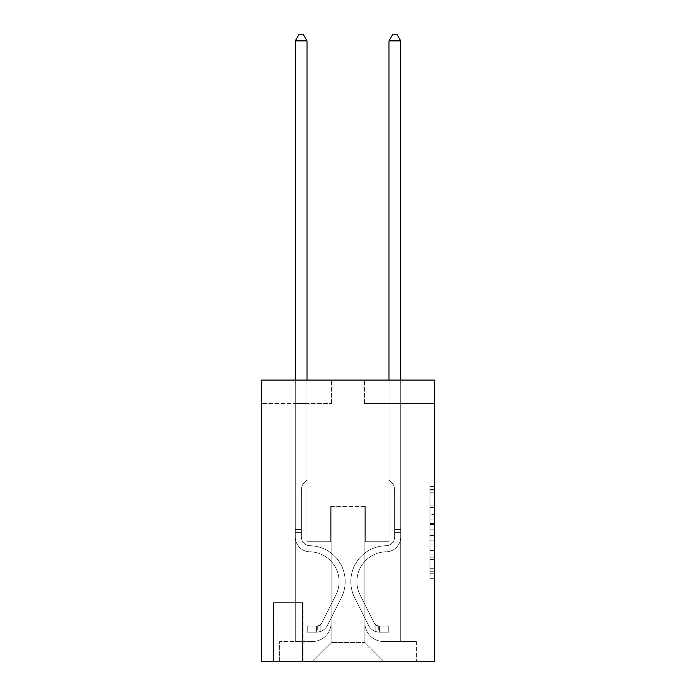 <?xml version="1.0" encoding="UTF-8"?>
<svg xmlns="http://www.w3.org/2000/svg" width="696" height="696" viewBox="0 0 696 696"><rect width="100%" height="100%" fill="white"/><g stroke="black" fill="none" stroke-linecap="round" stroke-linejoin="round"><path stroke-width="0.52" stroke-dasharray="3.48 2.61" d="M429.989 514.422L429.989 529.143L434.678 529.143L434.678 573.748L434.678 490.967L434.678 529.143L429.989 529.143L429.989 489.592L429.989 578.35L429.989 486.373L429.989 571.912L434.678 571.912L429.989 571.912L434.678 571.912L429.989 571.912L429.989 557.192L429.989 578.35L434.678 578.35L434.678 486.373L434.678 571.677L434.678 535.581L429.989 535.581L434.678 535.581L434.678 557.192L434.678 492.812L429.989 492.812L434.678 492.812L434.678 578.35L434.678 490.967L434.678 578.35L429.989 578.35L429.989 486.373L434.678 486.373L434.678 490.967L434.678 486.373L434.678 490.967L434.678 486.373L434.678 489.592L434.678 486.373L429.989 486.373L429.989 492.812L434.678 492.812L429.989 492.812L429.989 514.422L434.678 514.422M303.021 602.64L273.041 602.64L303.021 602.64L303.021 661.2L273.041 661.2L303.021 661.2M273.041 602.64L273.041 661.2M434.678 523.618L434.678 519.025L434.678 523.618L429.989 523.618L429.989 505.113L429.989 559.61L429.989 545.925L434.678 545.925L429.989 545.925L429.989 578.35L434.678 578.35L429.989 578.35L434.678 578.35L429.989 578.35L429.989 486.373L434.678 486.373L429.989 486.373L434.678 486.373L429.989 486.373L429.989 523.618L434.678 523.618M434.678 380.094L434.678 661.2L261.322 661.2L261.322 380.094L331.6 380.094L261.322 380.094L261.322 403.515L331.6 403.515L261.322 403.515L261.322 380.094L434.678 380.094L364.4 380.094L434.678 380.094L434.678 403.515L434.678 380.094M295.295 403.515L295.295 641.521L312.391 641.521A18.74 18.74 0 0 0 331.131 622.781L331.131 506.592L331.131 642.46L331.131 506.592L331.131 642.46L331.131 506.592L364.869 506.592L364.869 622.781A18.74 18.74 0 0 0 383.609 641.521L400.705 641.521L400.705 403.515L400.705 641.521L400.705 403.515L400.705 641.521L400.705 403.515L400.705 641.521L400.705 403.515L400.705 641.521L416.399 641.521L383.609 641.521L400.705 641.521L383.609 641.521L400.705 641.521L383.609 641.521L400.705 641.521L400.705 403.515L388.994 403.515L400.705 403.515L388.994 403.515L400.705 403.515L388.994 403.515L400.705 403.515L388.994 403.515L400.705 403.515L388.994 403.515L400.705 403.515L400.705 641.521L383.609 641.521A18.74 18.74 0 0 1 364.869 622.781A18.74 18.74 0 0 0 383.609 641.521A18.74 18.74 0 0 1 364.869 622.781A18.74 18.74 0 0 0 383.609 641.521A18.74 18.74 0 0 1 364.869 622.781A18.74 18.74 0 0 0 383.609 641.521A18.74 18.74 0 0 1 364.869 622.781L364.869 506.592L364.869 642.46L331.131 642.46L364.869 642.46L383.609 661.2L416.399 661.2L312.391 661.2L383.609 661.2L364.869 642.46L383.609 661.2L364.869 642.46L364.869 506.592L364.869 642.46L364.869 506.592L330.661 506.592L330.661 541.732L307.006 541.732L307.006 403.515L295.295 403.515L295.295 641.521L312.391 641.521A18.74 18.74 0 0 0 331.131 622.781L331.131 506.592L330.661 506.592L330.661 541.732L307.006 541.732L307.006 403.515L295.295 403.515L295.295 641.521L312.391 641.521L279.601 641.521L312.391 641.521L295.295 641.521L295.295 403.515L295.295 641.521L295.295 403.515L295.295 641.521L295.295 403.515L307.006 403.515L295.295 403.515L307.006 403.515L295.295 403.515L307.006 403.515L295.295 403.515L307.006 403.515L295.295 403.515L295.295 641.521L295.295 403.515M331.131 622.781L331.131 506.592L330.661 506.592L330.661 541.732L307.006 541.732L307.006 403.515L307.006 541.732L307.006 403.515L307.006 541.732L307.006 403.515L307.006 541.732L307.006 403.515L307.006 541.732L330.661 541.732L307.006 541.732L330.661 541.732L307.006 541.732L330.661 541.732L307.006 541.732L330.661 541.732L330.661 506.592L330.661 541.732L330.661 506.592L330.661 541.732L330.661 506.592L330.661 541.732L330.661 506.592L331.131 506.592L330.661 506.592L331.131 506.592L330.661 506.592L331.131 506.592L330.661 506.592L331.131 506.592L331.131 622.781A18.74 18.74 0 0 1 312.391 641.521A18.74 18.74 0 0 0 331.131 622.781A18.74 18.74 0 0 1 312.391 641.521A18.74 18.74 0 0 0 331.131 622.781A18.74 18.74 0 0 1 312.391 641.521A18.74 18.74 0 0 0 331.131 622.781M434.678 403.515L364.4 403.515L434.678 403.515M273.511 661.2L302.551 661.2L273.511 661.2L273.511 602.64L302.551 602.64L302.551 661.2L302.551 602.64L273.511 602.64L273.511 661.2M279.601 661.2L312.391 661.2L331.131 642.46L312.391 661.2L331.131 642.46L312.391 661.2L279.601 661.2L279.601 641.521L279.601 661.2M365.339 506.592L364.869 506.592L365.339 506.592L364.869 506.592L365.339 506.592L364.869 506.592L365.339 506.592L364.869 506.592L365.339 506.592L364.869 506.592L365.339 506.592L365.339 541.732L365.339 506.592M364.4 403.515L364.4 380.094L364.4 403.515M331.6 403.515L331.6 380.094L331.6 403.515M416.399 641.521L416.399 661.2L416.399 641.521M388.994 403.515L388.994 541.732L365.339 541.732L388.994 541.732L365.339 541.732L388.994 541.732L365.339 541.732L388.994 541.732L365.339 541.732L388.994 541.732L365.339 541.732L388.994 541.732L388.994 403.515M429.989 529.143L434.678 529.143L429.989 529.143M429.989 489.592L429.989 486.373L429.989 489.592L434.678 489.592L429.989 489.592M429.989 559.375L429.989 540.174L429.989 559.375L434.678 559.375L429.989 559.375M429.989 540.174L429.989 535.581L434.678 535.581L429.989 535.581L429.989 540.174L434.678 540.174L429.989 540.174M429.989 505.113L429.989 492.812L429.989 505.113L434.678 505.113L429.989 505.113M429.989 486.373L434.678 486.373L429.989 486.373L429.989 490.967L429.989 486.373L434.678 486.373M429.989 578.35L434.678 578.35L429.989 578.35L429.989 573.748L429.989 578.35M295.295 380.094L295.295 537.06A14.755 14.755 163.3 0 0 309.816 551.815A14.755 14.755 163.3 0 1 295.295 537.06A14.755 14.755 163.3 0 0 309.816 551.815A14.755 14.755 163.3 0 1 295.295 537.06A14.755 14.755 163.3 0 0 309.816 551.815A14.755 14.755 163.3 0 1 295.295 537.06A14.755 14.755 163.3 0 0 309.816 551.815A14.755 14.755 163.3 0 1 295.295 537.06A14.755 14.755 163.3 0 0 309.816 551.815A14.755 14.755 163.3 0 1 295.295 537.06A14.755 14.755 -16.7 0 0 309.816 551.815A29.754 29.754 -16.7 0 1 335.933 594.923A29.754 29.754 -16.7 0 0 309.816 551.815A29.754 29.754 -16.7 0 1 335.933 594.923A29.754 29.754 -16.7 0 0 309.816 551.815A29.754 29.754 -16.7 0 1 335.933 594.923A29.754 29.754 -16.7 0 0 309.816 551.815A29.754 29.754 -16.7 0 1 335.933 594.923A29.754 29.754 -16.7 0 0 309.816 551.815A29.754 29.754 -16.7 0 1 335.933 594.923A29.754 29.754 -16.7 0 0 309.816 551.815A29.754 29.754 163.3 0 1 335.933 594.923L322.03 622.581L335.933 594.923A29.754 29.754 -16.7 0 0 309.816 551.815A29.754 29.754 163.3 0 1 335.933 594.923L322.03 622.581L335.933 594.923A29.754 29.754 -16.7 0 0 309.816 551.815A29.754 29.754 163.3 0 1 335.933 594.923L322.03 622.581A6.325 6.325 163.3 0 1 320.125 624.834C316.576 626.461 316.576 626.461 320.125 624.834C316.576 626.461 316.576 626.461 320.125 624.834A6.325 6.325 -16.7 0 0 322.03 622.581L335.933 594.923A29.754 29.754 -29.9 0 0 309.816 551.815A29.754 29.754 163.3 0 1 335.933 594.923L322.03 622.581A6.325 6.325 -16.7 0 1 316.61 626.061A6.325 6.325 -16.7 0 0 322.03 622.581A6.325 6.325 163.3 0 1 320.125 624.834C316.576 626.461 316.576 626.461 320.125 624.834C316.576 626.461 316.576 626.461 320.125 624.834A6.325 6.325 -16.7 0 0 322.03 622.581L335.933 594.923L322.03 622.581A6.325 6.325 -16.7 0 1 316.61 626.061A6.325 6.325 -16.7 0 0 322.03 622.581A6.325 6.325 163.3 0 1 320.125 624.834C316.576 626.461 316.576 626.461 320.125 624.834C316.576 626.461 316.576 626.461 320.125 624.834A6.325 6.325 -16.7 0 0 322.03 622.581L335.933 594.923L322.03 622.581A6.325 6.325 -16.7 0 1 316.61 626.061A6.325 6.325 -16.7 0 0 322.03 622.581A6.325 6.325 163.3 0 1 320.125 624.834C316.576 626.461 316.576 626.461 320.125 624.834C316.576 626.461 316.576 626.461 320.125 624.834A6.325 6.325 -16.7 0 0 322.03 622.581L335.933 594.923L322.03 622.581A6.325 6.325 -16.7 0 1 316.61 626.061A6.325 6.325 -16.7 0 0 322.03 622.581A6.325 6.325 150.1 0 1 320.125 624.834A6.325 6.325 -29.9 0 0 322.03 622.581L335.933 594.923L322.03 622.581A6.325 6.325 -29.9 0 1 316.61 626.061L307.24 626.061L307.24 632.151L307.24 626.061L316.61 626.061L316.61 632.151L307.24 632.151L316.61 632.151L316.61 626.061L307.24 626.061L307.24 632.151L307.24 626.061L316.61 626.061L316.61 632.151L307.24 632.151L316.61 632.151L316.61 626.061L307.24 626.061L307.24 632.151L307.24 626.061L316.61 626.061L316.61 632.151L307.24 632.151L316.61 632.151L316.61 626.061L307.24 626.061L307.24 632.151L307.24 626.061L316.61 626.061L316.61 632.151L307.24 632.151L316.61 632.151L316.61 626.061L307.24 626.061L316.61 626.061L316.61 632.151L316.61 626.061A6.325 6.325 -29.9 0 0 322.03 622.581L335.933 594.923A29.754 29.754 -29.9 0 0 309.816 551.815A14.755 14.755 163.3 0 1 295.295 537.06L295.295 40.89L307.006 40.89L307.006 479.883L304.361 482.528A10.179 10.179 -29.9 0 0 301.385 489.723A10.179 10.179 150.1 0 1 304.361 482.528L307.006 479.883L307.006 40.89L295.295 40.89L307.006 40.89L303.491 34.8L298.81 34.8L303.491 34.8L298.81 34.8L295.295 40.89L307.006 40.89L303.491 34.8L298.81 34.8L295.295 40.89L307.006 40.89L307.006 479.883L304.361 482.528A10.179 10.179 -16.7 0 0 301.385 489.723A10.179 10.179 163.3 0 1 304.361 482.528L307.006 479.883L307.006 40.89L295.295 40.89L307.006 40.89L303.491 34.8L298.81 34.8L303.491 34.8L298.81 34.8L295.295 40.89L295.295 537.06A14.755 14.755 -29.9 0 0 309.816 551.815A14.755 14.755 150.1 0 1 295.295 537.06L295.295 40.89L295.295 537.06A14.755 14.755 -16.7 0 0 309.816 551.815A14.755 14.755 150.1 0 1 295.295 537.06L295.295 40.89L298.81 34.8L303.491 34.8L307.006 40.89L307.006 479.883L304.361 482.528A10.179 10.179 -16.7 0 0 301.385 489.723A10.179 10.179 163.3 0 1 304.361 482.528L307.006 479.883L307.006 40.89L295.295 40.89L295.295 537.06A14.755 14.755 -16.7 0 0 309.816 551.815A14.755 14.755 150.1 0 1 295.295 537.06L295.295 40.89L298.81 34.8L295.295 40.89L307.006 40.89L303.491 34.8L307.006 40.89L307.006 479.883L304.361 482.528A10.179 10.179 -16.7 0 0 301.385 489.723A10.179 10.179 163.3 0 1 304.361 482.528L307.006 479.883L307.006 40.89L303.491 34.8L298.81 34.8L295.295 40.89L295.295 537.06A14.755 14.755 -16.7 0 0 309.816 551.815A29.754 29.754 150.1 0 1 335.933 594.923A29.754 29.754 -29.9 0 0 309.816 551.815A14.755 14.755 163.3 0 1 295.295 537.06L295.295 40.89L298.81 34.8L295.295 40.89M301.385 529.552L301.385 537.06A8.665 8.665 163.3 0 0 309.911 545.725A8.665 8.665 163.3 0 1 301.385 537.06A8.665 8.665 163.3 0 0 309.911 545.725A8.665 8.665 163.3 0 1 301.385 537.06A8.665 8.665 163.3 0 0 309.911 545.725A8.665 8.665 163.3 0 1 301.385 537.06A8.665 8.665 -16.7 0 0 309.911 545.725A35.844 35.844 -16.7 0 1 341.371 597.655A35.844 35.844 -16.7 0 0 309.911 545.725A35.844 35.844 -16.7 0 1 341.371 597.655A35.844 35.844 -16.7 0 0 309.911 545.725A8.665 8.665 163.3 0 1 301.385 537.06A8.665 8.665 -16.7 0 0 309.911 545.725A35.844 35.844 -16.7 0 1 341.371 597.655A35.844 35.844 -16.7 0 0 309.911 545.725A8.665 8.665 163.3 0 1 301.385 537.06A8.665 8.665 -16.7 0 0 309.911 545.725A35.844 35.844 -16.7 0 1 341.371 597.655A35.844 35.844 -16.7 0 0 309.911 545.725A35.844 35.844 -16.7 0 1 341.371 597.655A35.844 35.844 -16.7 0 0 309.911 545.725A35.844 35.844 163.3 0 1 341.371 597.655L327.468 625.312L341.371 597.655A35.844 35.844 -16.7 0 0 309.911 545.725A35.844 35.844 163.3 0 1 341.371 597.655L327.468 625.312L341.371 597.655A35.844 35.844 -16.7 0 0 309.911 545.725A35.844 35.844 163.3 0 1 341.371 597.655L327.468 625.312A12.415 12.415 163.3 0 1 320.125 631.577C316.515 632.342 316.515 632.342 320.125 631.577C316.515 632.342 316.515 632.342 320.125 631.577A12.415 12.415 -16.7 0 0 327.468 625.312L341.371 597.655A35.844 35.844 -29.9 0 0 309.911 545.725A35.844 35.844 163.3 0 1 341.371 597.655L327.468 625.312A12.415 12.415 -16.7 0 1 316.61 632.151A12.415 12.415 -16.7 0 0 327.468 625.312A12.415 12.415 163.3 0 1 320.125 631.577C316.515 632.342 316.515 632.342 320.125 631.577C316.515 632.342 316.515 632.342 320.125 631.577A12.415 12.415 -16.7 0 0 327.468 625.312L341.371 597.655L327.468 625.312A12.415 12.415 -16.7 0 1 316.61 632.151A12.415 12.415 -16.7 0 0 327.468 625.312A12.415 12.415 163.3 0 1 320.125 631.577C316.515 632.342 316.515 632.342 320.125 631.577C316.515 632.342 316.515 632.342 320.125 631.577A12.415 12.415 -16.7 0 0 327.468 625.312L341.371 597.655L327.468 625.312A12.415 12.415 -16.7 0 1 316.61 632.151A12.415 12.415 -16.7 0 0 327.468 625.312A12.415 12.415 163.3 0 1 320.125 631.577C316.515 632.342 316.515 632.342 320.125 631.577C316.515 632.342 316.515 632.342 320.125 631.577A12.415 12.415 -16.7 0 0 327.468 625.312L341.371 597.655A35.844 35.844 -29.9 0 0 309.911 545.725A35.844 35.844 150.1 0 1 341.371 597.655L327.468 625.312A12.415 12.415 -16.7 0 1 316.61 632.151A12.415 12.415 -16.7 0 0 327.468 625.312A12.415 12.415 150.1 0 1 320.125 631.577C316.515 632.342 316.515 632.342 320.125 631.577C316.515 632.342 316.515 632.342 320.125 631.577A12.415 12.415 -29.9 0 0 327.468 625.312L341.371 597.655L327.468 625.312A12.415 12.415 -29.9 0 1 316.61 632.151L307.24 632.151L316.61 632.151A12.415 12.415 -29.9 0 0 327.468 625.312L341.371 597.655A35.844 35.844 -29.9 0 0 309.911 545.725A8.665 8.665 150.1 0 1 301.385 537.06L301.385 529.552L295.295 529.552L301.385 529.552L301.385 537.06L301.385 489.723A10.179 10.179 163.3 0 1 304.361 482.528A10.179 10.179 -16.7 0 0 301.385 489.723L301.385 537.06L301.385 529.552L295.295 529.552L301.385 529.552L301.385 537.06A8.665 8.665 -29.9 0 0 309.911 545.725A8.665 8.665 150.1 0 1 301.385 537.06L301.385 489.723L301.385 537.06A8.665 8.665 -16.7 0 0 309.911 545.725A8.665 8.665 150.1 0 1 301.385 537.06L301.385 489.723L301.385 537.06L301.385 529.552L295.295 529.552M388.994 380.094L388.994 40.89L400.705 40.89L397.19 34.8L400.705 40.89L400.705 537.06A14.755 14.755 -163.3 0 1 386.184 551.815A14.755 14.755 -163.3 0 0 400.705 537.06A14.755 14.755 -163.3 0 1 386.184 551.815A14.755 14.755 -163.3 0 0 400.705 537.06A14.755 14.755 -163.3 0 1 386.184 551.815A14.755 14.755 -163.3 0 0 400.705 537.06A14.755 14.755 -163.3 0 1 386.184 551.815A14.755 14.755 -163.3 0 0 400.705 537.06A14.755 14.755 -163.3 0 1 386.184 551.815A14.755 14.755 -163.3 0 0 400.705 537.06A14.755 14.755 16.7 0 1 386.184 551.815A29.754 29.754 16.7 0 0 360.067 594.923A29.754 29.754 16.7 0 1 386.184 551.815A29.754 29.754 16.7 0 0 360.067 594.923A29.754 29.754 16.7 0 1 386.184 551.815A29.754 29.754 16.7 0 0 360.067 594.923A29.754 29.754 16.7 0 1 386.184 551.815A29.754 29.754 16.7 0 0 360.067 594.923A29.754 29.754 16.7 0 1 386.184 551.815A29.754 29.754 16.7 0 0 360.067 594.923A29.754 29.754 16.7 0 1 386.184 551.815A29.754 29.754 -163.3 0 0 360.067 594.923L373.97 622.581L360.067 594.923A29.754 29.754 16.7 0 1 386.184 551.815A29.754 29.754 -163.3 0 0 360.067 594.923L373.97 622.581L360.067 594.923A29.754 29.754 16.7 0 1 386.184 551.815A29.754 29.754 -163.3 0 0 360.067 594.923L373.97 622.581A6.325 6.325 -163.3 0 0 375.875 624.834C379.424 626.461 379.424 626.461 375.875 624.834C379.424 626.461 379.424 626.461 375.875 624.834A6.325 6.325 16.7 0 1 373.97 622.581L360.067 594.923A29.754 29.754 29.9 0 1 386.184 551.815A29.754 29.754 -163.3 0 0 360.067 594.923L373.97 622.581A6.325 6.325 16.7 0 0 379.39 626.061A6.325 6.325 16.7 0 1 373.97 622.581A6.325 6.325 -163.3 0 0 375.875 624.834C379.424 626.461 379.424 626.461 375.875 624.834C379.424 626.461 379.424 626.461 375.875 624.834A6.325 6.325 16.7 0 1 373.97 622.581L360.067 594.923L373.97 622.581A6.325 6.325 16.7 0 0 379.39 626.061A6.325 6.325 16.7 0 1 373.97 622.581A6.325 6.325 -163.3 0 0 375.875 624.834C379.424 626.461 379.424 626.461 375.875 624.834C379.424 626.461 379.424 626.461 375.875 624.834A6.325 6.325 16.7 0 1 373.97 622.581L360.067 594.923L373.97 622.581A6.325 6.325 16.7 0 0 379.39 626.061A6.325 6.325 16.7 0 1 373.97 622.581A6.325 6.325 -163.3 0 0 375.875 624.834C379.424 626.461 379.424 626.461 375.875 624.834C379.424 626.461 379.424 626.461 375.875 624.834A6.325 6.325 16.7 0 1 373.97 622.581L360.067 594.923L373.97 622.581A6.325 6.325 16.7 0 0 379.39 626.061A6.325 6.325 16.7 0 1 373.97 622.581A6.325 6.325 -150.1 0 0 375.875 624.834A6.325 6.325 29.9 0 1 373.97 622.581L360.067 594.923L373.97 622.581A6.325 6.325 29.9 0 0 379.39 626.061L388.76 626.061L388.76 632.151L388.76 626.061L379.39 626.061L379.39 632.151L388.76 632.151L379.39 632.151L379.39 626.061L388.76 626.061L388.76 632.151L388.76 626.061L379.39 626.061L379.39 632.151L388.76 632.151L379.39 632.151L379.39 626.061L388.76 626.061L388.76 632.151L388.76 626.061L379.39 626.061L379.39 632.151L388.76 632.151L379.39 632.151L379.39 626.061L388.76 626.061L388.76 632.151L388.76 626.061L379.39 626.061L379.39 632.151L388.76 632.151L379.39 632.151L379.39 626.061L388.76 626.061L379.39 626.061L379.39 632.151L379.39 626.061A6.325 6.325 29.9 0 1 373.97 622.581L360.067 594.923A29.754 29.754 29.9 0 1 386.184 551.815A14.755 14.755 -163.3 0 0 400.705 537.06L400.705 40.89L388.994 40.89L388.994 479.883L391.639 482.528A10.179 10.179 29.9 0 1 394.615 489.723A10.179 10.179 -150.1 0 0 391.639 482.528L388.994 479.883L388.994 40.89L400.705 40.89L388.994 40.89L392.509 34.8L397.19 34.8L392.509 34.8L397.19 34.8L400.705 40.89L388.994 40.89L392.509 34.8L397.19 34.8L400.705 40.89L388.994 40.89L388.994 479.883L391.639 482.528A10.179 10.179 16.7 0 1 394.615 489.723A10.179 10.179 -163.3 0 0 391.639 482.528L388.994 479.883L388.994 40.89L400.705 40.89L400.705 537.06A14.755 14.755 29.9 0 1 386.184 551.815A14.755 14.755 -150.1 0 0 400.705 537.06L400.705 40.89L400.705 537.06A14.755 14.755 16.7 0 1 386.184 551.815A14.755 14.755 -150.1 0 0 400.705 537.06L400.705 40.89L397.19 34.8L392.509 34.8L397.19 34.8L400.705 40.89L388.994 40.89L392.509 34.8L388.994 40.89L388.994 479.883L391.639 482.528A10.179 10.179 16.7 0 1 394.615 489.723A10.179 10.179 -163.3 0 0 391.639 482.528L388.994 479.883L388.994 40.89L392.509 34.8L397.19 34.8L400.705 40.89L400.705 537.06A14.755 14.755 16.7 0 1 386.184 551.815A14.755 14.755 -150.1 0 0 400.705 537.06L400.705 40.89L397.19 34.8L392.509 34.8L388.994 40.89L388.994 479.883L391.639 482.528A10.179 10.179 16.7 0 1 394.615 489.723A10.179 10.179 -163.3 0 0 391.639 482.528L388.994 479.883L388.994 40.89L400.705 40.89L400.705 537.06A14.755 14.755 16.7 0 1 386.184 551.815A29.754 29.754 -150.1 0 0 360.067 594.923A29.754 29.754 29.9 0 1 386.184 551.815A14.755 14.755 -163.3 0 0 400.705 537.06L400.705 380.094M394.615 529.552L394.615 537.06A8.665 8.665 -163.3 0 1 386.089 545.725A8.665 8.665 -163.3 0 0 394.615 537.06A8.665 8.665 -163.3 0 1 386.089 545.725A8.665 8.665 -163.3 0 0 394.615 537.06A8.665 8.665 -163.3 0 1 386.089 545.725A8.665 8.665 -163.3 0 0 394.615 537.06A8.665 8.665 16.7 0 1 386.089 545.725A35.844 35.844 16.7 0 0 354.629 597.655A35.844 35.844 16.7 0 1 386.089 545.725A35.844 35.844 16.7 0 0 354.629 597.655A35.844 35.844 16.7 0 1 386.089 545.725A8.665 8.665 -163.3 0 0 394.615 537.06A8.665 8.665 16.7 0 1 386.089 545.725A35.844 35.844 16.7 0 0 354.629 597.655A35.844 35.844 16.7 0 1 386.089 545.725A8.665 8.665 -163.3 0 0 394.615 537.06A8.665 8.665 16.7 0 1 386.089 545.725A35.844 35.844 16.7 0 0 354.629 597.655A35.844 35.844 16.7 0 1 386.089 545.725A35.844 35.844 16.7 0 0 354.629 597.655A35.844 35.844 16.7 0 1 386.089 545.725A35.844 35.844 -163.3 0 0 354.629 597.655L368.532 625.312L354.629 597.655A35.844 35.844 16.7 0 1 386.089 545.725A35.844 35.844 -163.3 0 0 354.629 597.655L368.532 625.312L354.629 597.655A35.844 35.844 16.7 0 1 386.089 545.725A35.844 35.844 -163.3 0 0 354.629 597.655L368.532 625.312A12.415 12.415 -163.3 0 0 375.875 631.577C379.485 632.342 379.485 632.342 375.875 631.577C379.485 632.342 379.485 632.342 375.875 631.577A12.415 12.415 16.7 0 1 368.532 625.312L354.629 597.655A35.844 35.844 29.9 0 1 386.089 545.725A35.844 35.844 -163.3 0 0 354.629 597.655L368.532 625.312A12.415 12.415 16.7 0 0 379.39 632.151A12.415 12.415 16.7 0 1 368.532 625.312A12.415 12.415 -163.3 0 0 375.875 631.577C379.485 632.342 379.485 632.342 375.875 631.577C379.485 632.342 379.485 632.342 375.875 631.577A12.415 12.415 16.7 0 1 368.532 625.312L354.629 597.655L368.532 625.312A12.415 12.415 16.7 0 0 379.39 632.151A12.415 12.415 16.7 0 1 368.532 625.312A12.415 12.415 -163.3 0 0 375.875 631.577C379.485 632.342 379.485 632.342 375.875 631.577C379.485 632.342 379.485 632.342 375.875 631.577A12.415 12.415 16.7 0 1 368.532 625.312L354.629 597.655L368.532 625.312A12.415 12.415 16.7 0 0 379.39 632.151A12.415 12.415 16.7 0 1 368.532 625.312A12.415 12.415 -163.3 0 0 375.875 631.577C379.485 632.342 379.485 632.342 375.875 631.577C379.485 632.342 379.485 632.342 375.875 631.577A12.415 12.415 16.7 0 1 368.532 625.312L354.629 597.655A35.844 35.844 29.9 0 1 386.089 545.725A35.844 35.844 -150.1 0 0 354.629 597.655L368.532 625.312A12.415 12.415 16.7 0 0 379.39 632.151A12.415 12.415 16.7 0 1 368.532 625.312A12.415 12.415 -150.1 0 0 375.875 631.577C379.485 632.342 379.485 632.342 375.875 631.577C379.485 632.342 379.485 632.342 375.875 631.577A12.415 12.415 29.9 0 1 368.532 625.312L354.629 597.655L368.532 625.312A12.415 12.415 29.9 0 0 379.39 632.151L388.76 632.151L379.39 632.151A12.415 12.415 29.9 0 1 368.532 625.312L354.629 597.655A35.844 35.844 29.9 0 1 386.089 545.725A8.665 8.665 -150.1 0 0 394.615 537.06L394.615 529.552L400.705 529.552L394.615 529.552L394.615 537.06L394.615 489.723A10.179 10.179 -163.3 0 0 391.639 482.528A10.179 10.179 16.7 0 1 394.615 489.723L394.615 537.06L394.615 529.552L400.705 529.552L394.615 529.552L394.615 537.06A8.665 8.665 29.9 0 1 386.089 545.725A8.665 8.665 -150.1 0 0 394.615 537.06L394.615 489.723L394.615 537.06A8.665 8.665 16.7 0 1 386.089 545.725A8.665 8.665 -150.1 0 0 394.615 537.06L394.615 489.723L394.615 537.06L394.615 529.552L400.705 529.552M301.385 537.06L301.385 489.723L301.385 537.06A8.665 8.665 163.3 0 0 309.911 545.725A8.665 8.665 163.3 0 1 301.385 537.06A8.665 8.665 163.3 0 0 309.911 545.725A8.665 8.665 163.3 0 1 301.385 537.06M307.006 40.89L303.491 34.8L307.006 40.89L307.006 479.883L304.361 482.528L307.006 479.883L307.006 380.094M320.125 624.834C316.576 626.461 316.576 626.461 320.125 624.834C316.576 626.461 316.576 626.461 320.125 624.834L320.125 631.577L320.125 624.834M307.24 632.151L307.24 626.061L307.24 632.151M394.615 537.06L394.615 489.723L394.615 537.06A8.665 8.665 -163.3 0 1 386.089 545.725A8.665 8.665 -163.3 0 0 394.615 537.06A8.665 8.665 -163.3 0 1 386.089 545.725A8.665 8.665 -163.3 0 0 394.615 537.06M388.994 40.89L392.509 34.8L388.994 40.89L392.509 34.8L397.19 34.8L400.705 40.89M388.994 479.883L391.639 482.528L388.994 479.883M375.875 624.834C379.424 626.461 379.424 626.461 375.875 624.834C379.424 626.461 379.424 626.461 375.875 624.834L375.875 631.577L375.875 624.834M388.76 632.151L388.76 626.061L388.76 632.151M429.989 557.192L434.678 557.192L429.989 557.192M429.989 550.292L434.678 550.292M429.989 507.523L434.678 507.523L429.989 507.523M429.989 490.967L434.678 490.967M429.989 573.748L434.678 573.748M429.989 568.693L434.678 568.693M429.989 496.03L434.678 496.03M429.989 524.54L434.678 524.54L429.989 524.54M429.989 550.527L434.678 550.527L429.989 550.527M429.989 559.61L434.678 559.61L429.989 559.61M429.989 519.025L434.678 519.025L429.989 519.025M301.385 532.362L295.295 532.362L301.385 532.362M394.615 532.362L400.705 532.362L394.615 532.362M429.989 571.677L434.678 571.677M429.989 571.912L434.678 571.912M429.989 492.812L434.678 492.812M317.315 625.991L317.315 632.116M378.685 625.991L378.685 632.116"/><path stroke-width="1.04" d="M434.678 380.094L434.678 661.2L261.322 661.2L261.322 380.094L434.678 380.094M307.006 380.094L307.006 40.89L295.295 40.89L295.295 380.094M295.295 40.89L298.81 34.8L303.491 34.8L307.006 40.89M400.705 380.094L400.705 40.89L388.994 40.89L388.994 380.094M388.994 40.89L392.509 34.8L397.19 34.8L400.705 40.89"/></g></svg>
